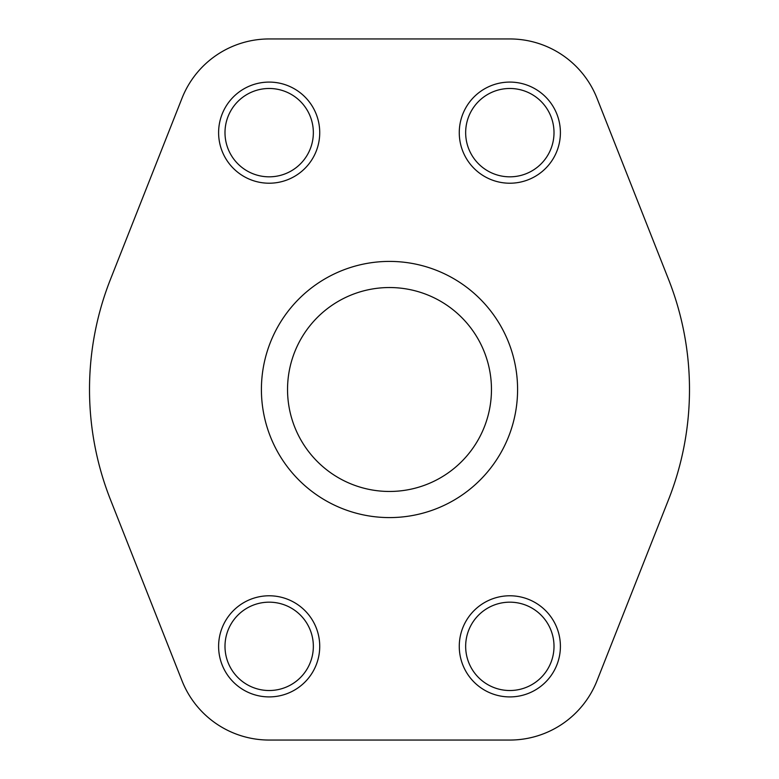 <?xml version="1.0" encoding="UTF-8"?>
<svg xmlns="http://www.w3.org/2000/svg" width="779" height="779" viewBox="0 0 779 779"><rect width="100%" height="100%" fill="white"/><g stroke="black" fill="none" stroke-linecap="round" stroke-linejoin="round"><path stroke-width="1.17" d="M182.013 98.222L110.491 279.281A299.993 299.993 0 0 0 110.491 499.719L182.013 680.778A93.704 93.704 0 0 0 269.164 740.05L509.836 740.05A93.704 93.704 0 0 0 596.987 680.778L668.509 499.719A299.993 299.993 0 0 0 668.509 279.281L596.987 98.222A93.704 93.704 0 0 0 509.836 38.95L269.164 38.95A93.704 93.704 0 0 0 182.013 98.222M517.587 389.5A128.087 128.087 0 0 0 325.456 278.57A128.087 128.087 0 0 0 325.456 500.43A128.087 128.087 0 0 0 517.587 389.5M218.607 132.654A50.557 50.557 0 0 1 294.443 88.864A50.557 50.557 0 0 1 294.443 176.444A50.557 50.557 0 0 1 218.607 132.654M218.607 646.346A50.557 50.557 0 0 1 294.443 602.556A50.557 50.557 0 0 1 294.443 690.136A50.557 50.557 0 0 1 218.607 646.346M459.269 646.346A50.557 50.557 0 0 1 535.115 602.556A50.557 50.557 0 0 1 535.115 690.136A50.557 50.557 0 0 1 459.269 646.346M459.269 132.654A50.557 50.557 0 0 1 535.115 88.864A50.557 50.557 0 0 1 535.115 176.444A50.557 50.557 0 0 1 459.269 132.654M287.539 389.5A101.961 101.961 0 0 1 440.486 301.2A101.961 101.961 0 0 1 440.486 477.8A101.961 101.961 0 0 1 287.539 389.5M465.657 132.654A44.179 44.179 0 0 1 531.921 94.395A44.179 44.179 0 0 1 531.921 170.913A44.179 44.179 0 0 1 465.657 132.654M465.657 646.346A44.179 44.179 0 0 1 531.921 608.087A44.179 44.179 0 0 1 531.921 684.605A44.179 44.179 0 0 1 465.657 646.346M224.995 646.346A44.179 44.179 0 0 1 291.258 608.087A44.179 44.179 0 0 1 291.258 684.605A44.179 44.179 0 0 1 224.995 646.346M224.995 132.654A44.179 44.179 0 0 1 291.258 94.395A44.179 44.179 0 0 1 291.258 170.913A44.179 44.179 0 0 1 224.995 132.654"/></g></svg>
